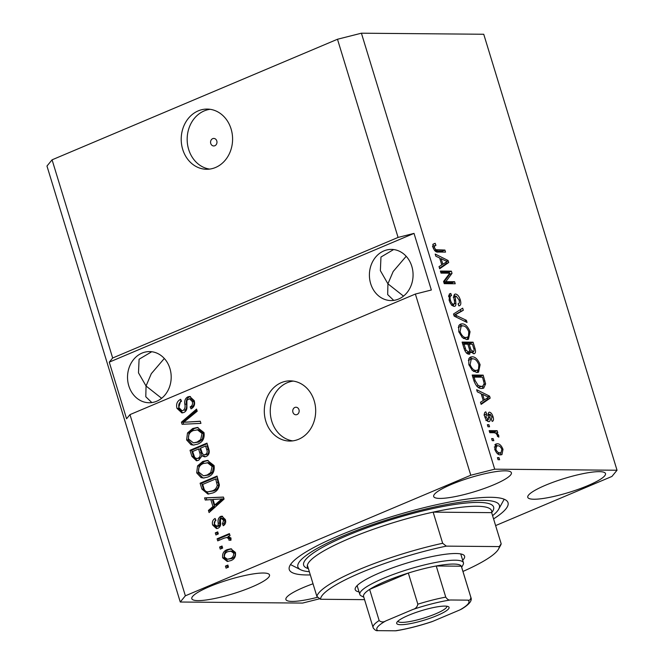 <?xml version="1.0" encoding="UTF-8"?>
<svg xmlns="http://www.w3.org/2000/svg" width="664" height="664" viewBox="0 0 664 664"><rect width="100%" height="100%" fill="white"/><g stroke="black" fill="none" stroke-linecap="round" stroke-linejoin="round"><path stroke-width="1" d="M216.788 140.917A3.76 3.212 -89.5 0 0 213.8 138.436A3.76 3.212 -89.5 0 0 210.745 143.474A3.76 3.212 -89.5 0 0 213.733 145.956A3.76 3.212 -89.5 0 0 216.788 140.917M231.089 128.957A30.096 25.688 -89.5 0 0 207.16 109.079A30.096 25.688 -89.5 0 0 182.708 149.392A30.096 25.688 -89.5 0 0 206.637 169.27A30.096 25.688 -89.5 0 0 231.089 128.957M210.139 109.303A30.096 25.688 -89.5 0 0 188.667 149.441A30.096 25.688 -89.5 0 0 209.617 169.096M298.974 409.729A3.76 3.212 -89.5 0 0 295.978 407.239A3.76 3.212 -89.5 0 0 292.924 412.278A3.76 3.212 -89.5 0 0 295.92 414.768A3.76 3.212 -89.5 0 0 298.974 409.729M314.18 400.732A30.096 25.688 -89.5 0 0 290.251 380.854A30.096 25.688 -89.5 0 0 265.799 421.175A30.096 25.688 -89.5 0 0 289.728 441.054A30.096 25.688 -89.5 0 0 314.18 400.732M293.231 381.086A30.096 25.688 -89.5 0 0 271.759 421.225A30.096 25.688 -89.5 0 0 292.708 440.871M411.796 266.297A25.581 21.837 -89.5 0 0 391.453 249.398A25.581 21.837 -89.5 0 0 370.678 283.669A25.581 21.837 -89.5 0 0 391.013 300.568A25.581 21.837 -89.5 0 0 411.796 266.297M393.627 249.548L380.97 257.034L380.364 270.655L387.925 283.818L393.179 271.485L406.185 256.287M169.918 368.478A25.581 21.837 -89.5 0 0 149.583 351.588A25.581 21.837 -89.5 0 0 128.799 385.85A25.581 21.837 -89.5 0 0 149.134 402.749A25.581 21.837 -89.5 0 0 169.918 368.478M151.749 351.729L139.091 359.224L138.486 372.836L146.047 386L151.309 373.666L164.307 358.477M505.188 470.834A40.637 7.337 163 0 0 460.467 480.902A40.637 7.337 163 0 0 433.675 496.506A40.637 7.337 163 0 0 439.883 498.423A40.637 7.337 163 0 0 484.596 488.355A40.637 7.337 163 0 0 511.396 472.751A40.637 7.337 163 0 0 505.188 470.834M263.309 573.015A40.637 7.337 163 0 0 218.597 583.092A40.637 7.337 163 0 0 191.805 598.696A40.637 7.337 163 0 0 198.005 600.613A40.637 7.337 163 0 0 242.725 590.537A40.637 7.337 163 0 0 269.518 574.933A40.637 7.337 163 0 0 263.309 573.015M313.026 583.78A40.637 7.337 163 0 0 285.902 599.509A40.637 7.337 163 0 0 292.102 601.418A40.637 7.337 163 0 0 317.865 597.193M599.285 471.647A40.637 7.337 163 0 0 554.573 481.715A40.637 7.337 163 0 0 527.772 497.319A40.637 7.337 163 0 0 533.981 499.237A40.637 7.337 163 0 0 578.701 489.169A40.637 7.337 163 0 0 605.493 473.565A40.637 7.337 163 0 0 599.285 471.647M493.568 518.899A114.374 20.65 163 0 0 508.026 502.689A114.374 20.65 163 0 0 490.555 497.294A114.374 20.65 163 0 0 364.685 525.647A114.374 20.65 163 0 0 289.272 569.571A114.374 20.65 163 0 0 306.735 574.958A114.374 20.65 163 0 0 310.32 574.924M161.626 398.292L146.047 386L145.798 396.757L151.848 402.575M403.496 296.111L387.925 283.818L387.676 294.575L393.719 300.394M495.61 525.589L611.926 476.445L617.03 470.236L483.741 34.254L361.407 33.2L337.486 39.251L398.076 237.422L112.664 358.004L109.261 362.146L126.567 418.76L129.97 414.618L415.382 294.044L470.776 475.233L185.364 595.807L180.259 602.016L302.593 603.078L319.816 598.721M337.486 39.251L52.074 159.825L112.664 358.004M129.97 414.618L185.364 595.807M183.803 412.51L181.911 412.908L176.964 408.352C175.918 404.086 177.147 401.073 180.658 399.313L181.504 401.28C179.106 402.591 178.276 404.725 178.998 407.696L181.994 410.709L183.123 410.476C184.907 409.024 185.472 406.924 184.816 404.168C184.277 400.757 185.281 398.325 187.829 396.864L189.672 396.466L194.228 400.649C195.224 404.484 194.162 407.231 191.033 408.875L190.186 406.907C192.245 405.828 192.942 404.044 192.269 401.554L189.472 398.715L186.899 400.309L186.916 407.746C186.733 410.095 185.696 411.688 183.803 412.51M200.926 423.383L182.094 424.296L181.438 422.171L196.561 409.09L197.208 411.207L183.712 422.287L200.279 421.242L200.926 423.383M186.625 439.941L187.497 432.978L192.693 428.521L197.341 427.458L203.997 432.621C204.769 438.364 202.661 442.199 197.698 444.133L193.365 445.087L191 444.681L186.625 439.941L188.194 439.958L189.066 432.994L187.497 432.978M196.702 472.884L197.565 465.921L202.761 461.463L207.409 460.401L214.074 465.564C214.837 471.307 212.737 475.142 207.766 477.076L203.441 478.03L201.067 477.624L196.702 472.884L198.27 472.901L199.134 465.937L197.565 465.921M210.828 499.627L205.242 500.034L204.587 497.884L223.453 497.062L224.067 499.071L209.077 512.558L208.421 510.417L212.945 506.549L210.828 499.627L212.397 499.635L214.513 506.566L212.945 506.549M228.491 567.131L226.067 568.152L225.445 566.093L227.86 565.064L228.491 567.131M230.856 560.607L227.246 561.453L222.664 557.818C222.125 553.643 223.685 550.896 227.345 549.593L230.798 548.788L235.421 552.431C235.969 556.556 234.45 559.279 230.856 560.607M222.664 548.082L220.249 549.103L219.618 547.045L222.033 546.024L222.664 548.082M224.117 538.172L217.734 540.869L217.103 538.811L229.412 533.607L230.043 535.665L228.076 536.495L231.006 538.006L230.939 540.23L228.947 540.197L228.74 538.711L226.739 537.475L224.117 538.172M228.607 537.475L226.739 537.475M218.34 533.922L215.924 534.952L215.294 532.893L217.709 531.864L218.34 533.922M218.099 528.212L216.447 528.569L212.638 525.025C211.882 522.07 212.696 519.879 215.094 518.443L215.941 520.41C214.464 521.265 213.966 522.601 214.439 524.419L217.169 526.286L218.141 525.34L218.224 523.116C217.651 520.119 218.39 517.903 220.456 516.467L221.842 516.169L225.362 519.555C226.167 522.319 225.469 524.377 223.287 525.739L222.432 523.771L223.627 520.369L221.336 518.418L220.506 519.505L220.514 522.111C221.062 525.008 220.257 527.042 218.099 528.212M218.738 526.295L216.456 526.436L218.738 526.295L219.709 525.357L218.141 525.34M223.394 518.327L221.336 518.418M212.754 492.987L207.957 494.082L201.889 489.061L200.105 483.218L217.037 476.063L219.394 484.936C218.672 489.102 216.456 491.783 212.754 492.987M198.702 460.268L196.436 460.758L191.896 456.375L190.037 450.275L206.96 443.12L208.845 449.262C209.841 452.599 208.977 455.014 206.247 456.5L204.587 456.849L202.022 455.786L198.702 460.268M52.074 159.825L46.97 166.042L180.259 602.016M449.76 273.194L441.02 273.12L440.39 271.061L451.362 271.153L452.035 273.344L445.843 281.636L454.591 281.71L455.222 283.769L444.241 283.669L443.569 281.47L449.76 273.194M451.57 295.546C450.043 295.795 449.669 297.364 450.458 300.269C451.171 302.651 452.209 303.988 453.562 304.286C454.649 303.68 454.832 302.037 454.118 299.356C453.429 296.136 453.885 294.359 455.504 294.036C457.529 294.351 459.114 296.277 460.268 299.813C461.322 303.581 460.849 305.598 458.849 305.872L458.077 303.813C459.397 303.639 459.704 302.327 459.007 299.871L456.11 296.094L455.189 296.733L455.911 303.315C456.01 305.324 455.446 306.336 454.226 306.345C452.035 305.963 450.333 303.871 449.113 300.078L449.918 293.662L450.798 293.48L451.57 295.546L448.507 296.767M451.769 305.042L453.927 304.22L451.512 305.241M454.89 294.144L454.4 294.509M459.579 305.722L458.849 305.872M458.077 303.813L458.534 303.697L458.102 303.871M456.11 296.094L453.869 297.289M454.881 306.228L454.226 306.345M467.049 322.455L454.159 316.114L453.512 313.989L462.675 308.154L463.323 310.279L455.089 314.952L466.394 320.314L467.049 322.455M458.774 331.668L458.708 325.841L460.401 324.132L461.862 323.866C465.057 323.658 467.78 326.298 470.046 331.776L468.46 339.279L466.792 339.57L462.235 337.511L458.774 331.668M468.85 364.611L468.784 358.784L470.469 357.074L471.938 356.809C475.125 356.601 477.856 359.241 480.113 364.719L478.528 372.222L476.868 372.512L472.303 370.454L468.85 364.611M481.126 393.611L477.316 391.851L476.661 389.71L489.575 396.134L490.19 398.134L481.143 404.376L480.495 402.235L483.243 400.533L481.126 393.611M499.635 459.72L498.066 459.712L497.436 457.654L499.004 457.662L499.635 459.72M617.03 470.236L494.705 469.182L470.776 475.233M361.407 33.2L494.705 469.182M500.639 454.857C498.349 455.106 496.373 453.246 494.738 449.287L495.784 444.025L497.178 443.793C499.452 443.585 501.395 445.444 503.005 449.354L501.951 454.632L500.639 454.857M493.809 440.68L492.24 440.664L491.609 438.605L493.178 438.622L493.809 440.68M493.941 432.721L489.8 432.687L489.169 430.629L497.153 430.695L497.784 432.754L496.514 432.745L498.672 435.194L498.838 437.128L497.46 436.348L497.178 434.953L495.684 433.102L493.941 432.721M489.559 426.778L487.99 426.769L487.359 424.711L488.928 424.719L489.559 426.778M486.621 413.921L485.973 416.901L488.023 419.582L488.604 419.117L488.455 417.175C487.774 414.319 488.073 412.643 489.36 412.145C490.937 412.435 492.165 413.962 493.028 416.735C493.842 419.482 493.559 421.042 492.182 421.416L491.41 419.357L491.908 416.801L490.148 414.212L489.683 414.851L489.932 417.158C490.588 419.93 490.223 421.424 488.853 421.64C487.127 421.399 485.774 419.772 484.786 416.751C483.981 413.846 484.338 412.219 485.849 411.863L486.621 413.921L483.94 415.033M486.504 420.221L488.604 419.117M490.148 414.212L488.231 415.465M489.443 421.54L488.853 421.64M481.815 388.465C478.678 388.797 476.055 386.265 473.963 380.879L472.179 375.036L483.151 375.135L485.625 383.867L483.691 388.149L481.815 388.465M469.025 354.219C466.842 354.036 465.157 352.028 463.97 348.193L462.102 342.093L473.083 342.192L474.959 348.334C475.972 351.663 475.598 353.464 473.864 353.746L470.884 351.513L469.025 354.219L469.83 354.078M474.461 353.638L473.864 353.746M439.659 257.972L435.85 256.221L435.194 254.071L448.109 260.495L448.723 262.504L439.676 268.746L439.029 266.604L441.776 264.903L439.659 257.972M433.052 247.539L432.886 244.452L435.169 243.298L435.941 245.356L434.895 245.555L434.364 247.639L435.825 249.706L444.913 250.054L445.544 252.112L438.091 252.046C436.14 252.428 434.455 250.926 433.052 247.539M415.382 294.044L431.334 290.01L414.021 233.388L398.076 237.422M497.618 458.251L499.004 457.662M494.863 444.764L497.178 443.793M494.829 444.814L497.718 445.851M501.976 449.794L503.005 449.354M500.988 452.64L500.49 454.848M499.934 452.798L497.577 453.794L501.046 452.616L501.843 449.296C500.664 446.764 499.32 445.619 497.809 445.851L496.697 446.025L495.892 449.345C497.079 451.877 498.423 453.022 499.934 452.798L501.046 452.616M494.896 449.769L495.892 449.345M491.792 439.203L493.178 438.622M489.492 431.675L494.738 431.716L497.153 430.695M494.738 431.716L495.095 432.895M495.676 433.102L496.514 432.745M497.369 435.742L498.672 435.194M487.542 425.309L488.928 424.719M484.977 417.324L485.973 416.901M488.148 413.614L489.119 414.602M492.016 417.166L493.028 416.735M487.716 419.781L487.791 421.349M481.317 394.25L481.964 394.574M487.891 396.848L489.575 396.134M487.376 397.885L487.766 399.164L490.19 398.134M487.766 399.164L480.985 403.845M486.38 396.192L482.612 394.291L484.313 399.861L488.737 397.13L486.38 396.192M481.483 394.773L482.612 394.291M483.184 400.342L484.313 399.861M472.494 376.081L480.736 376.156L483.151 375.135M480.736 376.156L481.043 377.169M484.122 384.506L485.625 383.867M483.259 385.892L482.313 388.457M478.271 387.402L482.819 386.141L484.205 383.46L482.504 377.177L474.088 377.111L475.167 380.638L478.279 385.601L481.201 386.406L482.819 386.141M472.959 377.584L474.088 377.111M478.786 387.427L481.201 386.406M476.793 386.224L478.279 385.601M474.038 381.119L475.167 380.638M469.406 357.838L471.938 356.809M469.514 357.83L473 358.892M478.968 365.208L480.113 364.719M478.229 369.848L477.167 372.504M473.565 371.466L478.487 369.616L478.835 364.727C477.076 360.527 474.984 358.577 472.544 358.867L471.266 359.091L470.129 364.611C471.838 368.711 473.889 370.653 476.271 370.454L477.582 370.23M471.266 359.091L468.327 360.411M473.855 371.475L476.271 370.454M469 365.084L470.129 364.611M462.426 343.139L470.668 343.213L473.083 342.192M470.668 343.213L470.975 344.226M473.1 351.779L472.967 353.53M468.303 354.119L468.469 352.534L470.884 351.513M471.498 352.343L473.05 351.688C474.245 351.43 474.386 350.069 473.457 347.604L472.428 344.234L469.149 344.209L470.983 349.87L473.515 351.605L471.091 352.625M468.02 344.691L469.149 344.209M469.581 350.467L470.983 349.87M466.452 352.974L468.386 352.161C469.689 351.953 469.904 350.559 469.025 347.994L467.863 344.201L464.02 344.168L466.012 350.243L468.884 352.078L466.46 353.099M462.883 344.641L464.02 344.168M464.908 350.716L466.012 350.243M464.136 348.724L465.265 348.251M459.33 324.895L461.862 323.866M459.446 324.887L462.933 325.949M468.9 332.266L470.046 331.776M468.153 336.905L467.099 339.561M463.497 338.524L468.419 336.673L468.767 331.784C467.008 327.584 464.908 325.634 462.476 325.924L461.189 326.148L460.052 331.668C461.762 335.768 463.812 337.71 466.203 337.511L467.506 337.287M461.189 326.148L458.251 327.468M463.779 338.532L466.203 337.511M458.932 332.141L460.052 331.668M460.393 309.615L460.907 311.3L463.323 310.279M460.907 311.3L453.919 315.325M453.952 315.433L455.089 314.952M464.41 321.152L466.394 320.314M449.237 294.144L450.798 293.48M448.665 295.264L449.13 296.501M449.329 300.742L450.458 300.269M454.002 295.248L455.413 296.277M459.131 300.294L460.268 299.813M458.417 303.738L458.401 304.668M454.184 304.037L455.911 303.315M453.495 304.402L453.338 306.162M440.705 272.107L448.947 272.174L451.362 271.153M448.947 272.174L449.254 273.194M449.404 273.668L449.619 274.373L452.035 273.344M449.619 274.373L443.784 282.167M443.876 282.466L445.843 281.636M443.934 282.656L452.176 282.731L454.591 281.71M452.176 282.731L452.483 283.744M439.85 258.62L440.498 258.935M446.424 261.209L448.109 260.495M445.909 262.247L446.299 263.525L448.723 262.504M446.299 263.525L439.518 268.214M444.913 260.554L441.145 258.661L442.846 264.231L447.27 261.491L444.913 260.554M440.016 259.143L441.145 258.661M441.718 264.712L442.846 264.231M433.011 244.203L435.169 243.298M432.837 244.551L433.443 246.161M433.243 248.112L434.364 247.639M434.405 250.303L435.825 249.706M437.377 249.988L435.028 250.975L442.498 251.075L444.913 250.054M442.498 251.075L442.805 252.088M227.453 567.562L227.013 566.101L225.445 566.093M227.013 566.101L228.042 565.67M228.051 561.404L224.233 557.835L222.664 557.818M224.233 557.835C223.693 553.651 225.254 550.913 228.914 549.601L227.345 549.593M228.914 549.601L231.57 548.846M227.412 559.237L231.678 558.607C234.234 557.801 235.413 555.976 235.214 553.137L232.251 551.02L227.984 551.643C225.42 552.456 224.241 554.282 224.44 557.129L227.412 559.237L230.109 558.598C232.666 557.785 233.844 555.967 233.645 553.12L230.682 551.004M235.214 553.137L233.645 553.12M231.678 558.607L230.109 558.598M221.635 548.522L221.187 547.061L219.618 547.045M221.187 547.061L222.224 546.621M219.112 540.28L218.672 538.819L217.103 538.811M218.672 538.819L229.595 534.205M230.947 540.214L228.947 540.197M230.516 540.214L230.308 538.72L228.74 538.711M230.308 538.72L228.308 537.491M217.302 534.362L216.862 532.901L215.294 532.893M216.862 532.901L217.892 532.47M217.252 528.486L214.206 525.041L212.638 525.025M214.206 525.041L215.485 519.348M219.709 525.357L219.792 523.124C219.22 520.136 219.958 517.92 222.025 516.484L220.456 516.467M222.025 516.484L222.614 516.285M224.465 524.842L224 523.78L222.432 523.771M224 523.78L225.196 520.377L223.627 520.369M225.196 520.377L222.905 518.435M206.778 499.917L206.155 497.9L204.587 497.884M206.155 497.9L223.477 497.145M210.305 511.454L209.99 510.433L208.421 510.417M209.99 510.433L214.513 506.566M214.721 505.03L216.29 505.047L223.569 498.83L213.019 499.461L214.721 505.03L222 498.813M208.762 494.049L203.458 489.077L201.889 489.061M203.458 489.077L201.673 483.234L200.105 483.218M201.673 483.234L217.219 476.661M207.774 491.875L213.717 490.928C216.356 490.132 218.066 488.289 218.838 485.401L217.252 478.976L215.684 478.96L202.711 484.438L203.79 487.974C204.363 490.397 205.691 491.7 207.774 491.875L212.148 490.92C214.787 490.115 216.497 488.272 217.269 485.384L215.684 478.96M218.315 482.454L216.746 482.438M218.838 485.401L217.269 485.384M213.717 490.928L212.148 490.92M199.134 465.937L204.329 461.48L202.761 461.463M204.329 461.48L208.189 460.442M204.238 477.997L201.067 477.624M202.636 477.64L198.27 472.901M203.533 475.831L208.753 475.009L212.322 472.527L213.667 466.427L208.878 462.617L203.367 463.53C199.681 464.941 198.113 467.78 198.669 472.038L203.533 475.831L207.185 474.992L210.754 472.519L212.098 466.41L207.309 462.601M213.667 466.427L212.098 466.41M212.322 472.527L210.754 472.519M208.753 475.009L207.185 474.992M197.233 460.7L193.465 456.392L191.605 450.292L190.037 450.275M191.605 450.292L207.151 443.718M205.383 456.774L203.591 455.803L202.022 455.786M196.66 458.534L199.632 458.235C201.682 457.114 202.238 455.305 201.308 452.798L200.146 449.005L198.577 448.988L192.643 451.495L194.71 457.488L196.66 458.534L198.063 458.218C200.113 457.106 200.669 455.288 199.739 452.782L198.577 448.988M204.172 454.823L206.911 454.574C208.795 453.471 209.235 451.744 208.214 449.404L207.185 446.034L205.616 446.017L200.561 448.15L202.454 453.744L204.172 454.823L205.342 454.558C207.226 453.454 207.666 451.736 206.645 449.387L205.616 446.017M206.911 454.574L205.342 454.558M199.632 458.235L198.063 458.218M189.066 432.994L194.253 428.529L192.693 428.521M194.253 428.529L198.113 427.5M194.162 445.054L191 444.681M192.568 444.697L188.194 439.958M193.465 442.888L198.685 442.066L202.246 439.585L203.599 433.484L198.81 429.674L193.29 430.587C189.605 431.998 188.045 434.837 188.601 439.095L193.465 442.888L197.117 442.05L200.677 439.576L202.03 433.467L197.241 429.658M203.599 433.484L202.03 433.467M202.246 439.585L200.677 439.576M198.685 442.066L197.117 442.05M183.629 424.221L183.007 422.179L181.438 422.171M183.007 422.179L196.893 410.169M200.304 421.349L183.712 422.287M182.7 412.842L178.533 408.368L176.964 408.352M178.533 408.368L180.965 400.027M181.994 410.709L183.123 410.476M184.692 410.485C186.476 409.041 187.04 406.941 186.385 404.185C185.845 400.774 186.85 398.334 189.398 396.873L187.829 396.864M189.398 396.873L190.468 396.549M192.278 408.136L191.755 406.924L190.186 406.907M191.755 406.924C193.813 405.845 194.51 404.061 193.838 401.571L192.269 401.554M193.838 401.571L191.041 398.732L189.472 398.715M414.021 233.388L109.261 362.146M359.058 591.931A57.187 10.325 -17 0 1 355.589 587.557A57.187 10.325 -17 0 1 397.794 565.994A57.187 10.325 -17 0 1 455.853 553.519A57.187 10.325 -17 0 1 463.107 554.681A57.187 10.325 -17 0 1 462.675 560.25M357.149 585.582A54.174 9.777 163 0 0 357.224 585.938L359.822 594.429A54.174 9.777 -17 0 1 395.545 573.63A54.174 9.777 -17 0 1 455.164 560.2A54.174 9.777 -17 0 1 463.439 562.757A54.174 9.777 -17 0 1 463.082 564.74L461.679 567.28M462.949 571.438A93.309 16.841 163 0 0 498.515 549.07L500.507 545.468A96.313 17.388 -17 0 0 501.179 543.783L491.659 512.641A96.313 17.388 163 0 0 491.617 510.799A96.313 17.388 163 0 0 476.91 506.259A96.313 17.388 163 0 0 433.144 512.135L442.664 543.276A96.313 17.388 -17 0 0 316.886 596.413L307.366 565.271A96.313 17.388 163 0 0 307.407 567.122A96.313 17.388 163 0 0 308.403 568.666A99.326 17.928 -17 0 1 357.406 531.416A99.326 17.928 -17 0 1 478.462 502.407A99.326 17.928 -17 0 1 491.659 512.625M492.58 515.671A105.344 19.015 163 0 0 498.697 509.188A105.344 19.015 163 0 0 483.301 500.365A105.344 19.015 163 0 0 358.66 529.689A105.344 19.015 163 0 0 300.634 569.745A105.344 19.015 163 0 0 309.333 571.704M498.515 549.07A93.309 16.841 163 0 0 499.262 546.588L446.308 546.132A93.309 16.841 163 0 0 320.538 599.268L316.886 596.413M364.561 599.65L320.538 599.268M501.179 543.783L499.262 546.588M446.308 546.132L442.664 543.276M463.439 562.757L460.841 554.257A54.174 9.777 163 0 0 460.7 553.925M491.659 512.641L433.144 512.135A96.313 17.388 163 0 0 307.366 565.271M400.873 624.699A27.39 4.947 -17 0 1 396.864 622.4A27.39 4.947 -17 0 1 417.083 612.075A27.39 4.947 -17 0 1 444.888 606.099A27.39 4.947 -17 0 1 448.366 606.655A27.39 4.947 -17 0 1 433.277 617.072A27.39 4.947 -17 0 1 400.873 624.699M397.902 621.189A25.581 4.615 163 0 0 401.803 622.384A25.581 4.615 163 0 0 429.932 616.051A25.581 4.615 163 0 0 446.83 606.232M467.896 600.148C469.705 600.538 470.693 599.6 470.842 597.343A51.169 9.238 -17 0 1 470.95 597.608L461.43 566.467A51.169 9.238 163 0 0 461.322 566.201A51.169 9.238 163 0 0 453.612 564.051A51.169 9.238 163 0 0 436.231 565.985A51.169 9.238 163 0 0 408.318 573.049L369.624 589.4A51.169 9.238 163 0 0 363.565 596.388L373.085 627.521A51.169 9.238 -17 0 1 379.144 620.541C381.144 622.251 383.394 622.367 385.892 620.881A48.157 8.69 163 0 0 377.866 630.651L395.329 630.8A48.157 8.69 163 0 0 432.936 621.288L459.87 609.909A48.157 8.69 163 0 0 467.896 600.148L450.433 599.99A48.157 8.69 163 0 0 412.825 609.502L385.892 620.881M412.825 609.502C415.556 608.772 417.233 607.004 417.839 604.19L408.318 573.049A51.169 9.238 163 0 0 369.624 589.4L379.144 620.541M470.842 597.343L461.322 566.201L436.231 565.985L445.751 597.127C447.295 599.401 448.856 600.356 450.433 599.99M363.814 597.202L361.224 595.882A54.174 9.777 -17 0 1 359.822 594.429M377.866 630.651C376.289 631.007 374.728 630.053 373.185 627.787M396.283 630.742L395.329 630.8M432.936 621.288L431.708 621.761C418.934 625.969 407.132 628.966 396.283 630.734M470.95 597.608C472.287 600.654 469.216 604.447 461.737 608.988L459.87 609.909M488.53 417.747L489.932 417.158M483.724 381.202L484.861 380.721M473.814 348.824L474.959 348.334M469.124 348.326L470.261 347.845M454.159 315.192L456.575 314.172M455.205 316.628L457.081 315.84M454.276 300.36L455.421 299.879M219.792 523.124L218.224 523.116M220.431 501.428L218.863 501.411M193.465 456.392L191.896 456.375M208.214 449.404L206.645 449.387M201.308 452.798L199.739 452.782M188.211 422.038L186.642 422.03M186.385 404.185L184.816 404.168M417.839 604.19A51.169 9.238 -17 0 1 445.751 597.127M496.697 446.025L494.282 447.046M488.289 419.532L485.874 420.561M489.966 414.245L487.55 415.266M455.662 296.169L453.238 297.198M434.895 245.555L432.471 246.576M498.697 509.188L504.2 499.237M300.634 569.745L290.508 564.574M373.384 628.269L373.085 627.521"/></g></svg>
